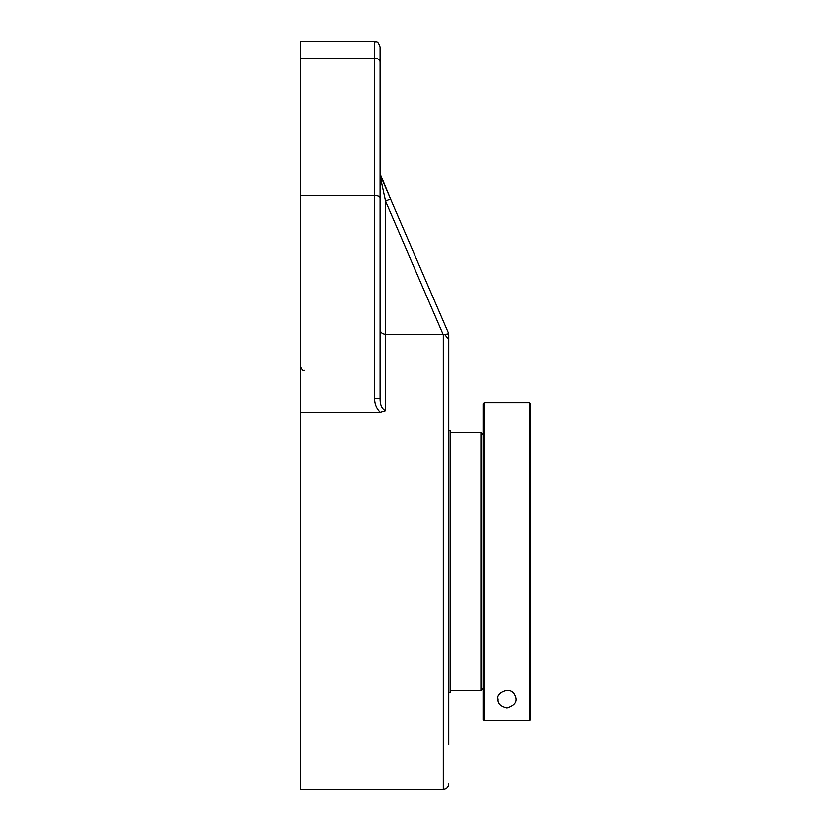 <?xml version="1.0" encoding="UTF-8"?>
<svg xmlns="http://www.w3.org/2000/svg" width="831" height="831" viewBox="0 0 831 831"><rect width="100%" height="100%" fill="white"/><g stroke="black" fill="none" stroke-linecap="round" stroke-linejoin="round"><path stroke-width="1.25" d="M448.366 332.795L390.508 199.004L448.366 332.795L448.813 339.599L448.813 334.966M448.813 744.545L448.813 339.599L444.803 334.664L448.698 333.854M381.003 177.024L390.508 199.004L385.501 201.175L381.045 180.597M380.183 174.894L380.484 175.829A5.464 3.688 156.6 0 1 380.484 178L385.501 201.175L443.141 334.478L444.803 334.664M300.521 58.222L374.584 58.222L374.584 41.55L300.521 41.55L300.521 412.186L380.203 412.186L385.501 410.628L385.501 334.478L443.349 334.478L443.349 789.45C446.673 789.128 448.491 787.31 448.813 783.986M380.089 175.154L380.484 178M390.508 199.004L380.037 173.669L380.037 256.467L380.037 173.669M385.501 201.175L385.501 334.478C381.855 333.865 380.027 332.192 380.037 329.481L380.037 308.041L380.369 331.174M380.65 331.766L381.356 332.722M382.135 333.408L382.852 333.844M374.584 398.236L380.037 398.236L380.037 197.799C379.705 196.459 377.887 195.732 374.584 195.597L374.584 398.236C374.501 403.741 376.37 408.385 380.203 412.186M385.501 410.628C381.772 408.79 379.954 404.655 380.037 398.236M380.037 197.799L380.037 47.014C377.492 39.587 376.246 42.599 374.584 41.55M300.521 195.597L374.584 195.597L374.584 58.222A5.464 3.791 0 0 1 380.037 62.013M380.037 123.642L380.037 72.068M300.521 412.186L300.521 789.45L443.349 789.45M483.195 719.542L484.276 720.622L484.276 402.609L529.409 402.609L529.409 720.622L530.479 719.542L529.409 720.622L484.276 720.622L483.195 719.542L483.195 403.679L484.276 402.609M484.276 720.622L529.409 720.622M506.837 708.012C500.304 706.392 497.333 703.431 497.956 699.131C495.12 693.719 509.434 685.793 514.192 694.145C518.056 700.637 515.604 705.259 506.837 708.012M530.479 719.542L530.479 403.679L529.409 402.609M448.813 430.51L450.236 430.51L450.236 692.774L448.813 692.774M483.195 434.842L481.045 432.691L450.236 432.691M481.045 432.691L481.045 690.592L483.195 688.442M304.343 370.148C303.544 371.177 302.266 369.899 300.521 366.326M450.236 690.592L481.045 690.592"/></g></svg>
